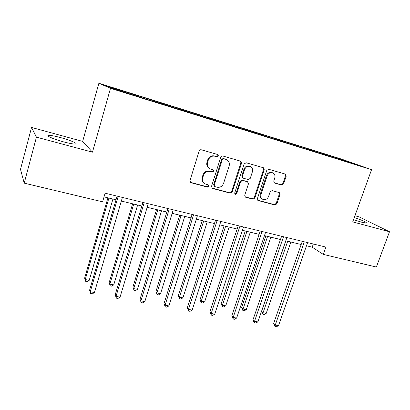 <?xml version="1.0" encoding="UTF-8"?>
<svg xmlns="http://www.w3.org/2000/svg" width="410" height="410" viewBox="0 0 410 410"><rect width="100%" height="100%" fill="white"/><g stroke="black" fill="none" stroke-linecap="round" stroke-linejoin="round"><path stroke-width="0.61" d="M218.458 156L217.848 154.57L201.269 149.773C200.285 149.594 199.588 149.998 199.178 150.982L189.922 180.687L190.717 182.64L207.429 187.098L208.859 186.258L208.316 184.9L205.256 183.993C202.914 182.66 202.074 180.579 202.745 177.755L203.514 175.311C204.815 172.226 207.009 170.939 210.094 171.447L212.206 172.031L213.636 171.19L213.062 169.801L210.202 168.951C207.742 167.618 206.85 165.486 207.537 162.544L208.311 160.079C209.618 156.974 211.821 155.687 214.912 156.23L217.023 156.835L218.458 156M209.372 168.484C207.101 167.095 206.302 165.01 206.973 162.222L207.747 159.762C209.054 156.661 211.247 155.38 214.333 155.923L216.439 156.528L217.874 155.692L217.607 154.498M190.245 182.286L206.876 186.719L208.3 185.873L208.147 184.838M204.329 183.424C202.263 182.014 201.551 180.01 202.202 177.397L202.965 174.957C204.262 171.882 206.45 170.596 209.53 171.103L211.637 171.687L213.067 170.847L212.862 169.735M353.538 219.627L361.681 222.215L366.458 223.081C366.745 222.276 362.691 220.426 354.291 217.536M60.572 137.586C54.73 136.028 50.753 135.29 48.641 135.377C45.279 135.541 53.889 139.297 63.74 141.911C69.577 143.449 73.482 144.161 75.45 144.048C78.684 143.823 70.11 140.133 60.572 137.586M281.68 185.053L283.597 183.9L286.247 176.059L285.483 174.137L268.714 169.284L266.761 170.447L257.398 198.66L258.105 200.516L274.951 205.005L276.858 203.842L280.025 194.473L279.307 192.608L272.076 190.609L270.144 191.772L268.576 196.457C267.33 199.157 265.434 200.136 262.882 199.398C261.032 198.368 260.401 196.708 260.986 194.412L267.151 175.869C268.34 173.23 270.18 172.226 272.676 172.856C274.669 173.876 275.356 175.603 274.746 178.027L273.716 181.112L274.459 183.019L281.68 185.053L280.973 184.695L282.885 183.542L285.524 175.721L285.15 174.035M352.718 221.897L389.5 231.752L376.37 267.033L323.285 254.39L325.888 247.076L105.103 193.197L102.613 201.828L24.21 183.152L36.439 137.15L92.47 152.161L110.495 88.319L371.552 169.694L352.718 221.897M241.551 163.185L240.716 161.186L222.835 156.01C221.877 155.841 221.195 156.241 220.785 157.204L211.493 186.432L212.503 188.446L230.225 193.146L232.224 191.952L241.551 163.185L240.916 162.867L240.48 161.115M246.138 162.749L263.451 167.767L264.25 169.725L254.892 197.989L252.939 199.168L245.426 197.154L244.703 195.278L248.475 183.777L247.537 181.794L242.628 180.436L240.639 181.62L236.719 193.663L235.171 194.442L234.653 193.115L244.14 163.933L246.138 162.749M110.495 88.319L98.882 83.24L341.443 159.075L371.552 169.694M321.717 153.76L321.911 153.191L134.762 94.715L107.717 86.397L112.683 88.545L152.187 101.014M321.911 153.191L345.784 160.766L358.038 165.092L339.28 159.367L152.259 100.891M317.048 152.305L316.981 151.772M304.651 148.435L304.584 147.897M296.784 145.98L296.727 145.442M284.012 141.998L283.961 141.455M275.909 139.472L275.858 138.923M262.748 135.361L262.702 134.813M254.395 132.758L254.354 132.204M240.824 128.52L240.793 127.971M232.209 125.834L232.183 125.281M218.207 121.498L218.192 120.909M209.32 118.695L209.31 118.136M194.873 114.293L194.868 113.626M185.699 111.325L185.699 110.761M170.775 106.81L170.791 106.103M161.304 103.709L161.32 103.146M145.883 99.046L145.919 98.333M136.099 95.848L136.13 95.274M92.47 152.161L82.666 141.399L31.544 127.443L36.439 137.15M31.544 127.443L20.5 169.32L24.21 183.152M389.5 231.752L359.211 216.905L354.942 215.742M82.666 141.399L98.882 83.24M306.48 245.78L312.215 247.168L323.285 254.39M104.037 196.887L116.04 199.783M121.334 201.064L141.86 206.02M147.164 207.301L166.839 212.052M172.149 213.338L191.019 217.894M196.334 219.176L214.44 223.552M219.755 224.834L237.134 229.031M242.448 230.317L259.135 234.346M264.445 235.627L280.481 239.501M285.78 240.783L301.186 244.503M345.486 161.176L345.784 160.766M324.684 154.688L324.612 154.155M313.327 244.011L312.215 247.168M144.238 98.533L144.469 97.749M168.935 106.154L169.14 105.457M192.843 113.555L193.038 112.924M215.998 120.776L216.188 120.161M238.435 127.776L238.63 127.172M260.201 134.567L260.396 133.973M281.316 141.158L281.511 140.568M301.811 147.549L302.006 146.975M211.801 188.016L229.626 192.756L231.614 191.567L240.916 162.867M223.778 158.778L222.348 159.618L214.184 185.228L214.722 186.581L217.085 187.226C220.114 187.698 222.271 186.417 223.558 183.388L229.144 165.988C229.851 163.011 228.944 160.869 226.428 159.567L223.178 158.465L221.754 159.3L222.348 159.618M214.471 186.412L213.615 184.854L221.754 159.3M226.53 159.608L225.977 159.413M223.178 158.465L225.377 159.1M244.98 196.826L252.293 198.768L254.241 197.594L263.574 169.397L263.169 167.675M247.327 181.635L241.997 180.077L240.014 181.261L236.104 193.274L236.719 193.663M234.786 194.12L236.104 193.274M252.416 171.764C253.016 169.304 252.293 167.552 250.249 166.496C247.666 165.83 245.774 166.844 244.575 169.535L242.402 176.208L243.355 178.212L248.26 179.575L250.238 178.396L252.416 171.764M250.156 166.455L249.598 166.173C247.02 165.507 245.134 166.516 243.94 169.202L244.575 169.535M242.925 178.007L241.772 175.859L243.94 169.202M274.049 182.747L280.973 184.695M272.455 172.753L271.979 172.523C269.488 171.892 267.653 172.892 266.469 175.526L267.151 175.869M262.2 198.993C260.365 197.963 259.74 196.308 260.324 194.022L266.469 175.526M257.664 200.193L274.264 204.595L276.166 203.437L279.323 194.094L279.031 192.521M107.938 197.825L84.634 278.113L85.229 279.558L89.226 280.307L112.934 199.034M108.906 198.061L85.229 279.558L85.68 281.316L84.634 278.113M89.226 280.307L87.274 281.614L85.68 281.316M117.111 196.129L89.59 290.178L90.246 291.766L118.188 196.39M94.428 292.52L92.368 293.873L90.697 293.575L90.246 291.766L94.428 292.52L122.405 197.42M90.697 293.575L89.59 290.178M132.62 203.79L109.132 282.71L109.859 284.161L113.739 284.883L137.632 205M133.727 204.057L109.859 284.161L110.228 285.878L109.132 282.71M113.739 284.883L111.776 286.165L110.228 285.878M156.538 209.566L132.891 287.169L133.742 288.619L137.504 289.327L161.555 210.776M157.773 209.864L133.742 288.619L134.034 290.3L132.891 287.169M137.504 289.327L135.536 290.582L134.034 290.3M142.936 202.432L115.195 294.8L115.994 296.394L144.161 202.73M120.043 297.122L117.977 298.449L116.358 298.157L115.994 296.394L120.043 297.122L148.246 203.724M116.358 298.157L115.195 294.8M167.926 208.526L139.989 299.279L140.922 300.878L169.284 208.859M144.843 301.581L142.767 302.877L141.204 302.595L140.922 300.878L144.843 301.581L173.235 209.823M141.204 302.595L139.989 299.279M179.734 215.168L155.938 291.495L156.907 292.95L160.556 293.632L184.751 216.383M181.082 215.496L156.907 292.95L157.127 294.59L155.938 291.495M160.556 293.632L158.583 294.862L157.127 294.59M202.227 220.6L178.314 295.692L179.39 297.153L182.932 297.814L207.25 221.815M203.693 220.954L179.39 297.153L179.539 298.757L178.314 295.692M182.932 297.814L180.953 299.018L179.539 298.757M224.06 225.874L200.039 299.771L201.218 301.227L204.657 301.873L229.082 227.089M225.628 226.253L201.218 301.227L201.305 302.8L200.039 299.771M204.657 301.873L202.678 303.057L201.305 302.8M192.111 214.43L164.005 303.62L165.071 305.214L193.602 214.794M168.869 305.901L166.788 307.167L165.271 306.895L165.071 305.214L168.869 305.901L197.425 215.727M165.271 306.895L164.005 303.62M215.537 220.144L187.288 307.828L188.472 309.422L217.146 220.539M192.152 310.083L190.071 311.328L188.6 311.067L188.472 309.422L192.152 310.083L220.852 221.446M188.6 311.067L187.288 307.828M238.236 225.684L209.869 311.907L211.16 313.501L239.958 226.105M214.732 314.142L212.641 315.362L211.217 315.106L211.16 313.501L214.732 314.142L243.55 226.981M211.217 315.106L209.869 311.907M260.242 231.055L231.773 315.864L233.167 317.458L262.072 231.501M236.631 318.078L234.546 319.272L233.162 319.026L233.167 317.458L236.631 318.078L265.552 232.352M233.162 319.026L231.773 315.864M245.257 230.994L221.144 303.728L222.42 305.189L225.761 305.814L250.274 232.203M246.922 231.394L222.42 305.189L222.445 306.726L221.144 303.728M225.761 305.814L223.778 306.972L222.445 306.726M265.839 235.965L241.654 307.582L243.022 309.037L246.272 309.647L270.856 237.175M267.597 236.391L243.022 309.037L242.986 310.544L242.438 309.955L241.654 307.582M246.272 309.647L244.283 310.785L242.986 310.544M281.588 236.268L253.031 319.703L254.523 321.296L283.515 236.734M257.89 321.901L255.799 323.07L254.456 322.829L254.523 321.296L257.89 321.901L286.887 237.559M254.456 322.829L253.857 322.188L253.031 319.703M285.847 240.798L261.595 311.323L263.051 312.779L266.208 313.368L290.854 242.008M287.692 241.244L263.051 312.779L262.964 314.255L262.379 313.665L261.595 311.323M266.208 313.368L264.224 314.49L262.964 314.255M302.298 241.321L273.675 323.434L275.264 325.022L304.317 241.813M278.528 325.612L276.437 326.76L275.136 326.524L275.264 325.022L278.528 325.612L307.592 242.612M275.136 326.524L274.5 325.883L273.675 323.434M214.333 155.923L214.912 156.23M207.747 159.762L208.311 160.079M206.973 162.222L207.537 162.544M211.637 171.687L212.206 172.031M209.53 171.103L210.094 171.447M202.965 174.957L203.514 175.311M202.202 177.397L202.745 177.755M206.876 186.719L207.429 187.098M190.46 182.363L190.983 182.737M216.439 156.528L217.023 156.835M231.614 191.567L232.224 191.952M229.626 192.756L230.225 193.146M211.939 188.062L212.503 188.446M213.615 184.854L214.184 185.228M263.574 169.397L264.25 169.725M254.241 197.594L254.892 197.989M252.293 198.768L252.939 199.168M245.011 196.836L245.641 197.23M246.897 181.43L247.537 181.794M241.997 180.077L242.628 180.436M240.014 181.261L240.639 181.62M241.772 175.859L242.402 176.208M274.141 182.829L274.603 183.07M260.324 194.022L260.986 194.412M279.323 194.094L280.025 194.473M276.166 203.437L276.858 203.842M274.264 204.595L274.951 205.005M257.67 200.203L258.31 200.592M285.524 175.721L286.247 176.059M282.885 183.542L283.597 183.9M48.4 136.263L48.641 135.377M190.276 182.327L190.717 182.64M211.883 188.103L212.257 188.354M225.823 159.254L226.428 159.567M245.129 196.969L245.426 197.154M247.066 181.492L247.707 181.855M249.598 166.173L250.249 166.496M271.979 172.523L272.676 172.856M257.828 200.352L258.105 200.516"/></g></svg>
